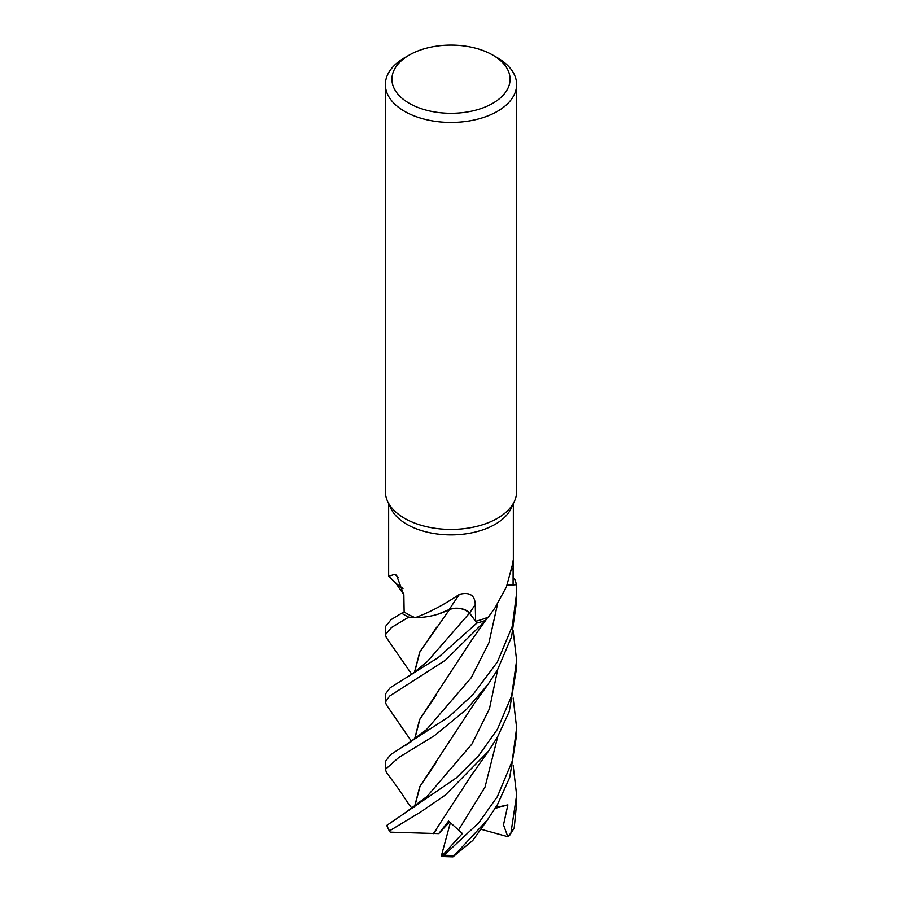 <?xml version="1.0" encoding="UTF-8"?>
<svg xmlns="http://www.w3.org/2000/svg" width="902" height="902" viewBox="0 0 902 902"><rect width="100%" height="100%" fill="white"/><g stroke="black" fill="none" stroke-linecap="round" stroke-linejoin="round"><path stroke-width="1.35" d="M386.473 704.936L385.38 702.139L389.63 696.051L445.475 660.163L485.682 620.339A65.564 37.85 180 0 1 476.899 622.989L469.344 613.056M485.637 620.396A65.621 37.884 180 0 1 476.921 623.023L438.192 657.592L404.051 679.026L411.876 674.211L427.12 661.752L469.446 613.191C464.778 608.557 458.137 607.271 449.534 609.335M414.424 672.452L419.768 651.988L449.636 609.391L437.82 614.239L449.67 609.357L438.868 613.901A50.162 28.965 180 0 1 415.191 617.667A62.339 35.99 180 0 1 414.525 617.396L408.786 617.182A65.564 37.85 180 0 1 401.717 613.18L391.028 619.685L385.38 626.664L385.38 634.771L391.445 627.521L408.696 617.171A65.621 37.884 180 0 1 401.672 613.202M492.763 55.09L497.397 57.762A65.621 37.884 180 0 1 516.62 84.551L516.62 491.545A65.621 37.884 180 0 1 514.411 501.298L511.242 508.176A62.339 35.99 180 0 1 495.085 524.366A62.339 35.99 180 0 1 434.82 533.668A62.339 35.99 180 0 1 390.758 508.176L387.589 501.298A65.621 37.884 180 0 1 385.38 491.545L385.38 84.551A65.621 37.884 180 0 1 404.592 57.762L409.237 55.09A59.058 34.096 180 0 1 492.763 55.09A59.058 34.096 180 0 1 492.763 103.313A59.058 34.096 180 0 1 409.237 103.313A59.058 34.096 180 0 1 409.237 55.09L404.592 57.762M388.739 576.243L394.862 574.348L396.564 575.341L403.87 595.038L404.141 611.951L401.717 613.18A65.564 37.85 180 0 0 408.798 617.182L414.525 617.396A62.339 35.99 180 0 1 404.141 611.951M415.191 617.667C428.912 612.706 443.66 604.938 459.434 594.362C469.683 591.825 474.948 595.252 475.253 604.633L475.636 621.275A62.339 35.99 180 0 0 487.813 617.261A62.339 35.99 180 0 0 488.456 616.979L495.085 607.7L506.439 586.841L512.347 565.08L513.339 560.108L513.339 503.62M514.411 501.298A65.621 37.884 180 0 1 497.397 518.346A65.621 37.884 180 0 1 433.963 528.144A65.621 37.884 180 0 1 387.589 501.298M516.62 84.551A65.621 37.884 180 0 1 497.397 111.341A65.621 37.884 180 0 1 425.891 119.56A65.621 37.884 180 0 1 385.38 84.551M459.434 594.362A1110.531 179.769 101.7 0 0 449.399 609.301A14.173 8.186 180 0 1 469.559 613.134L475.636 621.275M449.399 609.301A50.162 28.965 180 0 1 438.868 613.901M414.435 739.685L419.599 719.537L472.58 638.785L487.813 617.261M469.468 613.168L476.899 622.989L469.468 613.168C464.688 608.433 457.945 607.181 449.264 609.391M398.47 577.539A1110.531 664.199 156.9 0 0 394.862 574.348M403.025 588.431A50.162 28.965 180 0 1 395.471 582.737L388.706 576.209M507.093 585.229L513.08 584.902L513.114 568.407C513.666 558.924 513.407 557.808 512.347 565.08M516.339 584.733A65.621 37.884 180 0 0 514.715 579.14L514.636 579.095A65.564 37.85 180 0 1 516.294 584.744L507.071 585.285L516.339 584.733L516.62 593.065L512.302 626.213L497.397 661.955L473.088 694.472L449.095 716.616L390.532 754.681L385.38 761.48M507.082 585.263L516.294 584.744A65.564 37.85 180 0 0 514.636 579.095L513.091 578.295M411.752 674.279L386.406 637.658L385.38 634.771M404.051 679.026L390.228 687.685L385.38 694.112L385.38 702.139M513.159 698.024L516.62 727.801L512.235 761.085L497.397 796.556L478.894 822.658L444.077 855.209L441.428 856.494L462.388 833.504L448.576 821.079L438.744 833.617L390.216 832.163L389.551 830.832L421.121 811.71L445.34 795.023L488.332 751.355L497.397 737.238L509.247 711.577L516.62 667.83M472.738 840.506L452.951 856.844L487.497 819.794L497.397 804.685L509.698 777.524L516.62 735.04M412.304 808.632L408.978 804.528C395.099 783.319 394.986 784.266 386.484 772.416L385.38 769.383L398.876 757.421L434.46 735.649L466.571 709.299L487.959 684.449L497.397 670.051L511.592 636.733L516.62 601.048L516.62 593.065M513.148 630.791L516.62 660.377L511.626 695.87L497.397 729.312L478.725 755.572L456.446 777.806L386.8 825.375L389.517 831.441M408.696 617.171L414.525 617.408M509.675 835.32L514.241 827.641L516.62 803.118L516.62 795L510.927 832.986L507.826 836.695L503.496 824.823L507.882 804.866L495.75 807.504M414.582 672.34L419.881 651.988L436.748 627.093M485.682 620.339A65.564 37.85 180 0 1 476.899 622.989L476.921 623.023M433.4 833.628L471.272 775.483L488.332 751.355M433.445 833.572L436.681 829.242M435.937 695.521L419.926 719.119L414.582 739.584M414.582 807.031L420.039 786.318L436.32 762.291M414.424 807.143L419.757 786.645L474.418 703.312L487.971 684.438M513.159 765.482L516.62 795M438.744 833.617L449.636 821.936M507.826 836.684L480.676 829.163M507.882 804.866L495.254 808.316M441.428 856.494L452.939 856.844M441.225 856.426L450.402 822.556M469.559 613.134A1107.509 179.272 101.7 0 1 475.253 604.633M511.479 570.211A1107.509 999.856 41.1 0 1 513.114 568.407M453.898 855.389A65.621 37.884 180 0 1 444.077 855.209M389.551 830.832A65.621 37.884 180 0 1 386.8 825.375M458.633 829.829L485.017 787.085L497.701 736.731M404.908 745.943L426.522 729.594L471.148 677.819L488.918 642.776L497.566 603.866M403.205 814.235L427.176 796.308L471.971 743.97L489.493 708.634L497.69 669.543M497.464 807.143L497.69 804.189M514.241 827.641A65.621 37.884 180 0 1 510.927 832.986M388.661 576.13L388.661 503.62M385.38 761.389L385.38 769.383M411.684 741.624L386.462 704.947M395.448 582.715L403.87 594.666M487.508 819.805L472.547 840.788M516.62 660.377L516.62 668.495M516.62 727.801L516.62 735.716"/></g></svg>
